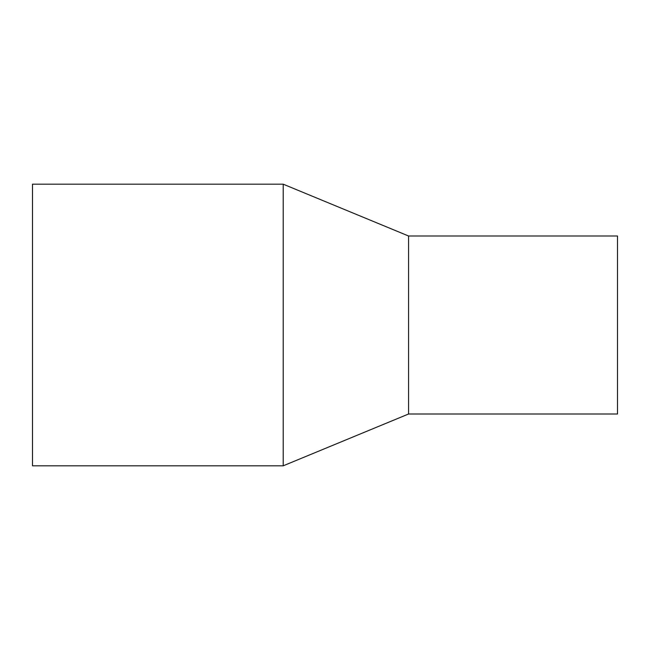 <?xml version="1.0" encoding="UTF-8"?>
<svg xmlns="http://www.w3.org/2000/svg" width="650" height="650" viewBox="0 0 650 650"><rect width="100%" height="100%" fill="white"/><g stroke="black" fill="none" stroke-linecap="round" stroke-linejoin="round"><path stroke-width="0.97" d="M32.5 325L32.5 465.814L283.213 465.814L283.213 184.186L32.5 184.186L32.5 325M283.213 184.186L408.574 235.999L408.574 414.001L283.213 465.814M408.574 235.999L617.5 235.999L617.5 414.001L408.574 414.001"/></g></svg>

